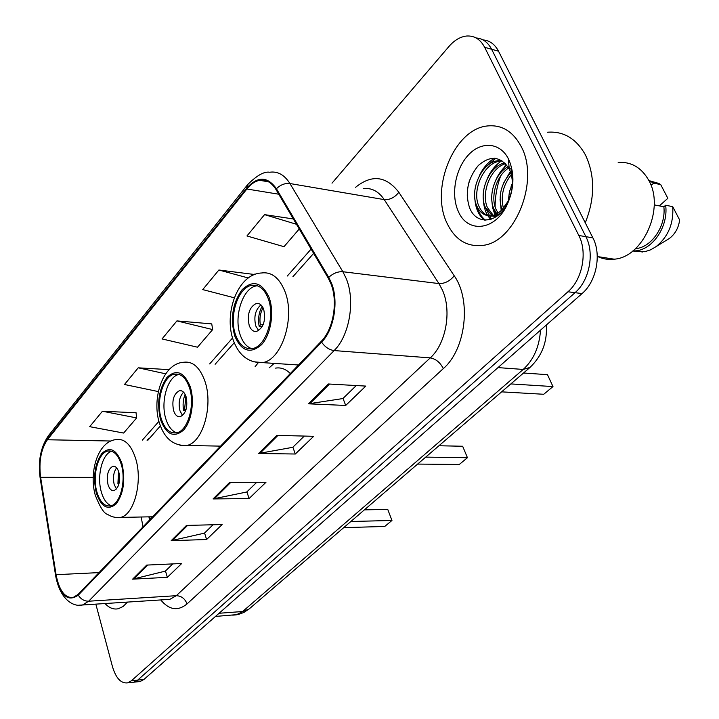 <?xml version="1.0" encoding="UTF-8"?>
<svg xmlns="http://www.w3.org/2000/svg" width="719" height="719" viewBox="0 0 719 719"><rect width="100%" height="100%" fill="white"/><g stroke="black" fill="none" stroke-linecap="round" stroke-linejoin="round"><path stroke-width="1.08" d="M298.115 365.405L297.783 364.946M258.085 362.906L255.047 366.807M149.768 516.826L150.226 519.325M138.219 681.72L140.178 681.504L143.926 679.455L582.039 293.577C596.428 281.515 601.767 254.463 592.878 237.854L498.501 51.193C494.807 44.201 489.639 40.435 483.015 39.913M95.843 604.131L112.461 666.621C115.948 678.242 121.008 683.652 127.64 682.852L131.37 680.785L567.965 291.761C582.345 279.565 587.693 252.243 578.822 235.49L484.651 47.31L491.607 49.26C487.904 42.223 482.737 38.458 476.095 37.954C482.737 38.458 487.904 42.223 491.607 49.26L585.886 236.677L491.607 49.26L498.501 51.193M567.965 291.761L575.038 292.678C589.418 280.545 594.766 253.358 585.886 236.677C594.766 253.358 589.418 280.545 575.038 292.678L137.671 680.12L575.038 292.678L582.039 293.577M131.972 682.385L133.932 682.178L137.671 680.12L133.932 682.178L131.972 682.385M521.221 146.604C513.087 131.433 501.826 124.549 487.455 125.951C453.878 128.926 429.962 188.881 446.984 223.124C454.911 239.652 466.766 247.075 482.557 245.404C514.858 242.68 540.014 180.864 521.221 146.604C513.087 131.433 501.826 124.549 487.455 125.951C453.878 128.926 429.962 188.881 446.984 223.124C454.911 239.652 466.766 247.075 482.557 245.404C514.858 242.68 540.014 180.864 521.221 146.604M330.848 283.538C338.191 301.18 333.463 329.248 321.276 341.3L78.11 594.388L73.14 597.489C64.863 598.181 59.174 590.578 56.073 574.688L40.624 477.317C38.709 461.706 40.965 449.186 47.4 439.749L246.869 189.007C250.814 184.1 255.092 181.215 259.712 180.325C266.174 179.355 271.584 182.401 275.961 189.474L328.224 278.109L330.848 283.538M331.414 282.918L328.727 277.354L276.42 188.72C267.495 176.227 257.555 176.074 246.59 188.261L47.22 439.084C40.641 448.755 38.323 461.589 40.282 477.587L55.714 574.912C60.369 595.692 67.892 602.432 78.299 595.125L321.6 342.145C334.101 329.796 338.955 301.009 331.414 282.918M172.785 563.903L165.343 571.129L132.602 579.163L167.338 577.33L181.7 563.498L146.712 565.089L132.602 579.163M165.478 571.003L167.338 577.33M213.049 524.762L204.421 533.147L171.194 540.679L206.587 539.511L222.126 524.537L186.491 525.427L171.194 540.679M204.564 533.013L206.587 539.511M356.273 385.555L342.891 398.56L308.469 403.817L345.695 405.453L365.791 386.085L328.358 383.982L308.469 403.817M343.026 398.434L345.695 405.453M304.299 436.074L292.741 447.308L258.651 453.482L295.302 454.013L313.682 436.307L276.806 435.381L258.651 453.482M292.876 447.173L295.302 454.013M256.737 482.305L246.752 492.003L213.067 498.932L249.098 498.546L265.967 482.287L229.703 482.35L213.067 498.932M246.887 491.877L249.098 498.546M105.037 603.538C109.189 607.986 113.611 609.721 118.284 608.741L123.102 606.485L127.515 602.082L123.102 606.485L118.284 608.741C113.611 609.721 109.189 607.986 105.037 603.538M484.651 47.31C480.328 39.203 474.243 35.447 466.406 36.04C460.142 36.813 454.336 40.282 448.98 46.447L332.016 183.165M136.026 412.769L102.44 411.232L89.695 426.673L123.632 433.054L136.655 417.919L135.99 412.418M254.391 274.487L218.882 270.011L202.731 289.595L234.295 297.792M293.343 218.953L264.547 214.63L246.959 235.958L283.987 246.698L299.248 228.966M169.037 369.647L138.228 367.822L124.486 384.494L158.36 391.585M176.919 320.899L162.045 338.937L197.509 347.205L212.671 329.581L211.737 323.892L176.919 320.899L212.671 329.581M254.409 274.595L254.319 274.119M218.882 270.011L248.289 277.974M264.547 214.63L296.489 224.283M138.228 367.822L165.658 373.808M102.44 411.232L136.655 417.919M508.36 200.61L509.429 191.793L512.386 183.588M501.961 209.687C497.916 196.404 500.855 184.064 510.769 172.65M503.381 208.168C500.505 196.116 503.165 184.945 511.353 174.636M496.829 213.831L493.746 208.663C488.12 195.694 494.582 173.845 507.974 166.727M498.069 213.067L495.858 209.031C490.484 196.575 496.128 175.796 508.719 167.985M492.084 215.601L485.262 207.162C478.459 192.216 489.037 166.017 504.837 162.853M493.243 215.332L487.392 207.539C480.912 193.096 490.313 168.003 505.628 163.662M476.679 205.643C469.345 189.762 482.027 161.694 498.501 160.67L500.649 161.119C484.175 162.135 471.493 190.158 478.827 206.029C482.134 213.462 487.185 216.787 493.998 216.024L491.832 215.646C485.028 216.419 479.968 213.085 476.679 205.643M495.661 217.021L492.299 215.727M495.966 216.832L494.232 215.979M502.15 209.49L507.911 201.518C513.24 190.247 513.77 179.57 509.492 169.495L509.241 168.965C500.748 156.122 490.43 154.98 478.279 165.541C467.835 178.438 464.869 192.333 469.381 207.216C475.78 225.389 497.26 223.879 507.147 203.917L510.85 194.507C513.339 185.125 513.294 176.344 510.724 168.174C513.95 180.253 512.944 191.596 507.695 202.183L502.15 209.49C498.833 213.022 495.391 215.071 491.832 215.646M512.503 178.168L512.647 178.932M500.056 213.561L493.998 216.024M585.266 222.8C595.071 198.219 595.116 175.58 585.401 154.873C576.162 138.47 563.444 130.93 547.258 132.251M597.92 256.638C603.007 259.029 608.436 259.874 614.224 259.182C643.181 257.357 665.273 207.917 648.52 179.894C641.222 167.401 631.111 161.595 618.187 162.458M508.737 159.474L508.369 158.746C499.894 142.146 480.984 141.005 468.141 155.25C455.181 169.262 450.75 195.02 458.327 211.431C467.215 233.055 494.088 231.096 506.428 206.209C514.211 189.744 514.984 174.169 508.737 159.474M650.632 184.415L651.917 184.693L653.652 183.102L648.862 180.55M659.35 205.895L667.843 198.3L660.725 184.63L658.838 183.453L649.086 180.631M653.652 183.102L660.725 184.63M635.488 248.666L635.731 248.639C651.54 247.372 666.091 226.188 663.871 206.802L654.236 204.87M506.014 164.094L504.379 167.221M500.613 175.993C496.946 186.131 495.112 196.476 495.121 207.018M495.265 211.638L495.49 214.514M495.607 215.655L495.733 216.734M666.594 240.164L669.488 238.384C675.186 233.945 678.574 227.815 679.653 219.987L672.714 206.65L665.641 205.221L663.871 206.802M632.954 251.03L644.799 251.722L650.65 249.817L656.249 246.509C668.319 236.578 673.811 223.294 672.714 206.65M632.72 251.03L635.749 250.868C652.906 249.511 668.58 226.117 665.641 205.221M467.62 200.592C466.793 193.762 467.485 186.859 469.687 179.885M485.352 220.158C481.379 216.931 478.629 212.411 477.092 206.605M485.846 167.051L495.751 158.315M491.284 219.151L485.514 207.746M496.712 216.329L496.245 215.448M495.742 214.397L493.836 208.87M484.462 220.113C478.566 215.412 475.358 208.043 474.819 198.013M479.564 175.328C483.159 167.779 488.138 162.072 494.501 158.198M490.592 219.385L487.806 215.691M487.671 215.466C484.948 210.964 483.501 205.337 483.303 198.597M487.644 177.917C490.978 170.511 495.733 164.75 501.907 160.643M496.029 216.787L495.427 215.7M494.942 214.747L492.533 207.566L491.724 199.064M495.607 180.577C498.186 174.438 501.907 169.244 506.769 165.011M501.206 210.469L500.073 199.37M503.444 183.39L510.364 171.508M508.315 200.709L508.378 199.433M511.119 186.446L512.386 183.282M268.115 298.349C264.25 288.732 258.768 284.409 251.686 285.38C237.935 287.258 228.642 316.693 235.643 335.081C239.418 345.048 245.008 349.542 252.405 348.553C265.94 346.801 275.521 316.782 268.115 298.349M257.321 285.767L256.44 285.892C242.671 287.771 233.351 317.124 240.38 335.467C242.959 342.595 246.761 346.989 251.767 348.67M501.601 391.855L543.726 394.273L552.983 386.579L510.832 383.919M552.983 386.579L547.492 374.68L523.549 372.99M263.675 309.242C261.959 304.928 259.505 302.996 256.315 303.427C249.313 307.112 246.95 314.482 249.214 325.518C250.913 329.886 253.385 331.863 256.638 331.423C263.63 327.72 265.976 320.323 263.675 309.242M260.943 304.874C255.308 309.826 253.6 316.899 255.829 326.084L258.66 330.596M262.264 326.543L259.155 326.273C257.842 318.993 258.84 312.316 262.129 306.231M263.055 307.777C260.242 312.954 259.343 318.661 260.368 324.925L259.155 326.273M260.368 324.925L263.217 324.512M189.367 387.451C185.87 377.709 180.918 373.287 174.492 374.177C163.033 375.893 155.592 401.894 161.38 419.114C164.786 429.144 169.828 433.719 176.506 432.829C187.821 431.229 195.469 404.725 189.367 387.451M179.085 374.446C167.608 376.172 160.157 402.092 165.963 419.258C168.372 426.673 171.949 431.184 176.694 432.784M290.314 373.521C285.803 369.045 280.895 367.238 275.611 368.119M274.164 363.383L269.301 367.715M417.622 464.079L459.297 464.474L467.44 457.706L425.711 457.122M467.44 457.706L462.659 446.247L438.932 445.753M186.059 396.636C184.513 392.277 182.293 390.3 179.408 390.696C173.621 393.904 171.679 400.564 173.603 410.666C175.13 415.079 177.359 417.092 180.307 416.696C186.095 413.47 188.01 406.783 186.059 396.636M183.552 392.161C179.364 396.798 178.177 403.044 180.002 410.909L182.59 415.492M185.709 410.621L183.579 410.54C182.608 404.815 183.111 399.413 185.098 394.327M185.844 396.007L184.621 409.372L183.579 410.54M184.621 409.372L186.185 409.111M121.286 464.483C118.132 454.723 113.656 450.247 107.841 451.047C98.161 452.584 92.059 475.87 96.921 492.057C99.986 502.06 104.534 506.67 110.555 505.888C120.145 504.441 126.391 480.714 121.286 464.483M111.706 451.262C102.278 453.563 96.607 476.257 101.352 492.021C103.554 499.552 106.861 504.109 111.274 505.691M219.403 447.326L218.27 446.077M343.7 527.647L384.746 526.461L391.963 520.466L350.845 521.5M391.963 520.466L387.757 509.429L364.38 509.861M118.86 472.302C117.467 467.943 115.462 465.948 112.847 466.298C107.985 469.121 106.367 475.196 108.003 484.525C109.387 488.938 111.4 490.96 114.06 490.61C118.923 487.779 120.522 481.676 118.86 472.302M116.64 467.871C113.512 472.185 112.703 477.731 114.195 484.507L116.478 489.046M114.258 466.307L112.847 466.298M119.012 483.725L117.934 483.734L118.473 471.125M119.102 473.219L118.842 482.71L117.934 483.734M232.668 615.14L236.263 614.871L242.618 611.518L523.189 369.44C533.597 359.922 539.367 346.828 540.517 330.156M497.997 367.598L523.189 369.44L530.029 367.418M592.878 237.854L578.822 235.49M143.926 679.455L131.37 680.785M546.341 325.024C547.429 342.046 541.847 356.3 529.615 367.777L248.99 609.092L242.618 611.518L219.079 613.262M215.466 616.444L238.232 614.502L243.903 612.453L249.466 608.678M355.608 187.291C371.732 174.25 386.139 175.912 398.829 192.288L454.246 275.844C471.655 300.263 465.723 349.461 443.308 368.604L187.048 603.915C184.981 598.648 181.404 595.907 176.308 595.692L430.25 357.882C445.978 343.925 451.999 310.833 442.374 289.991L438.941 283.583L384.243 199.612C378.553 191.281 371.561 187.623 363.266 188.63M187.048 603.915C177.935 611.375 169.163 610.045 160.741 599.934M166.179 599.583L169.837 599.349L176.308 595.692L88.671 601.21L82.505 604.994L78.73 605.182M246.59 188.261L247.696 184.576C256.872 175.418 264.179 171.311 269.634 172.245C277.669 171.059 284.436 174.825 289.928 183.534L342.864 271.728L346.19 278.487C355.519 300.497 349.524 335.674 334.128 350.566C329.239 349.892 325.06 347.088 321.6 342.145M328.727 277.354C333.194 273.292 337.912 271.414 342.864 271.728L438.941 283.583C444.675 283.717 449.77 281.138 454.246 275.844M47.22 439.084L48.631 435.444L247.381 184.963M40.282 477.587L40.21 478.432M398.829 192.288C394.713 197.536 389.851 199.981 384.243 199.612L289.928 183.534C285.084 183.012 280.581 184.738 276.42 188.72M55.714 574.912L55.615 575.604M78.299 595.125C80.843 599.188 84.303 601.21 88.671 601.21L334.128 350.566L430.25 357.882C435.858 358.889 440.208 362.466 443.308 368.604M47.4 439.749L110.924 441.017M40.624 477.317L93.209 477.371M56.073 574.688L99.042 572.603M141.185 516.997L142.982 526.874M246.869 189.007L278.756 194.211M311.111 249.08L287.312 276.015M232.57 337.984L209.66 363.922M158.926 421.361L142.362 440.109M147.044 440.208L149.516 438.114M214.307 498.797L230.826 482.341M259.91 453.374L277.956 435.408M309.736 403.745L329.518 384.045M172.416 540.526L187.596 525.4M133.797 578.993L147.799 565.044M234.771 336.079C241.485 351.402 250.401 354.278 261.509 344.698C270.937 334.587 274.568 312.028 269.041 297.298C261.779 282.073 252.755 279.601 241.961 289.883C232.525 303.265 230.125 318.661 234.771 336.079M298.502 365L262.516 362.619C248.513 362.96 238.726 355.357 233.136 339.799C223.771 313.664 237.549 274.002 261.437 272.995C271.494 271.629 279.305 277.723 284.868 291.267C295.608 317.421 281.83 360.174 262.516 362.619L253.088 361.693M160.625 419.968C166.368 434.779 174.016 438.15 183.57 430.07C191.685 421.388 194.849 400.69 190.167 386.543C183.992 371.786 176.254 368.757 166.943 377.466C158.791 389.186 156.679 403.359 160.625 419.968M220.562 446.122L186.5 445.492C173.351 445.87 164.3 438.329 159.348 422.871C151.637 398.515 162.647 363.526 183.588 362.268C192.71 361.01 199.792 367.247 204.825 380.971C213.669 405.489 202.668 443.255 186.5 445.492L179.93 445.214M96.265 492.794C101.217 507.093 107.841 510.796 116.154 503.92C123.632 493.531 125.573 480.121 121.978 463.692C116.676 449.42 109.971 446.005 101.864 453.446C94.746 463.818 92.877 476.931 96.265 492.794M152.68 516.772L120.334 517.419C115.777 517.923 111.544 516.925 107.643 514.418C104.174 513.752 100.04 507.317 95.241 495.094C88.805 472.266 97.757 440.999 116.406 439.57C124.675 438.428 131.083 444.746 135.63 458.515C143.036 481.577 134.049 515.379 120.334 517.419L115.678 517.428M140.178 681.504L127.64 682.852M166.089 599.592L82.505 604.994C74.165 607.151 60.09 600.626 55.561 575.29L40.147 478.045C37.891 461.31 40.615 447.236 48.326 435.831M259.712 180.325L268.555 181.826M313.637 253.367L292.93 276.68M234.232 342.756L215.116 364.272M160.364 425.909L147.889 440.226M148.923 516.844L149.507 520.071M614.224 259.182L597.264 256.53M509.241 168.965L508.369 158.746M507.911 201.518L507.695 202.183M507.147 203.917L506.428 206.209M669.488 238.384L656.249 246.509M642.831 252.036L635.749 250.868M256.44 285.892L251.686 285.38M259.137 303.706L256.315 303.427M179.067 374.437L174.492 374.177M181.395 390.794L179.408 390.696M111.121 451.092L107.841 451.047"/></g></svg>
